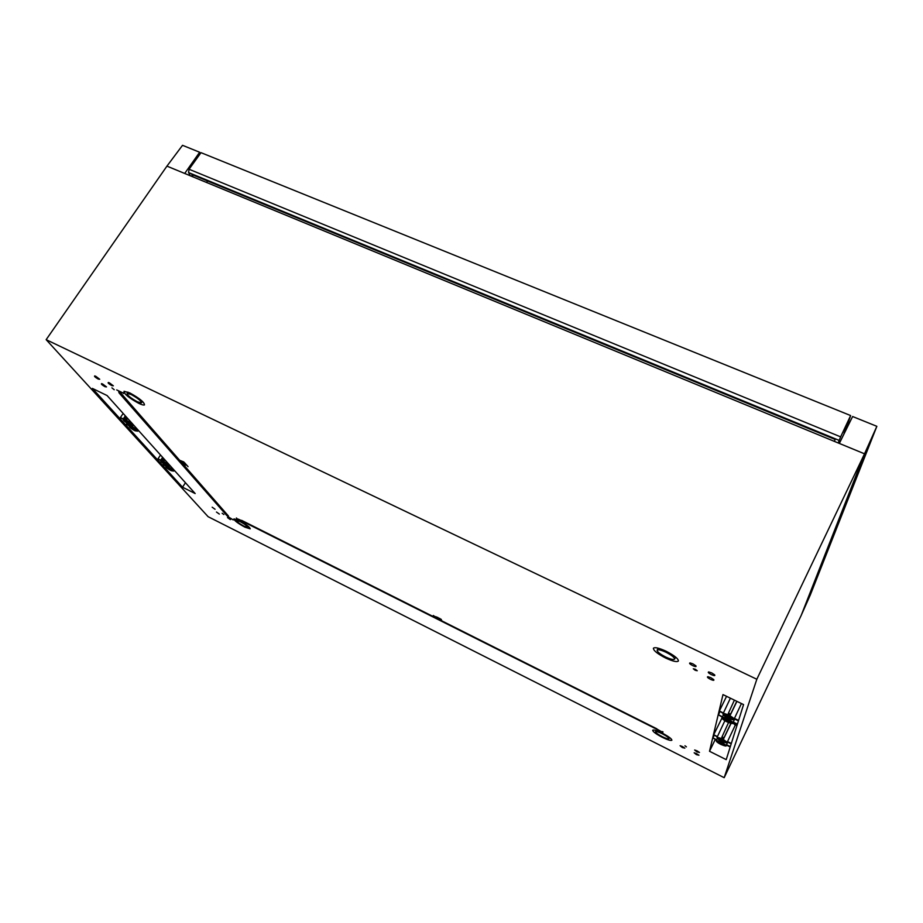 <?xml version="1.0" encoding="UTF-8"?>
<svg xmlns="http://www.w3.org/2000/svg" width="923" height="923" viewBox="0 0 923 923"><rect width="100%" height="100%" fill="white"/><g stroke="black" fill="none" stroke-linecap="round" stroke-linejoin="round"><path stroke-width="1.38" d="M238.238 520.122L233.969 518.911C234.223 520.56 237.857 523.306 244.849 527.137L250.202 528.856C249.902 527.183 246.256 524.449 239.276 520.618L239.149 520.56M661.71 732.885C656.507 730.428 653.496 729.551 652.676 730.243C652.861 731.674 656.022 734.004 662.16 737.235C667.744 739.946 670.986 740.927 671.886 740.177C671.69 738.804 668.644 736.542 662.749 733.393M129.762 392.898L124.051 391.294C124.074 393.936 128.943 397.94 138.681 403.305C141.727 404.759 143.653 405.289 144.473 404.909C144.38 402.255 139.477 398.251 129.762 392.898M665.702 658.064C672.855 661.353 677.09 662.322 678.417 660.972C678.278 658.63 674.136 655.365 666.014 651.188C658.976 647.969 654.776 646.988 653.403 648.246C653.415 650.565 657.511 653.842 665.702 658.064M675.509 657.384L676.178 657.545M697.107 750.884L699.484 752.464L696.911 751.887L694.65 750.007L697.107 750.884M682.478 746.557L684.843 748.138L682.351 747.561L680.101 745.703L682.478 746.557M696.588 753.653L698.942 755.222L696.404 754.633L694.154 752.787L696.588 753.653M692.942 663.868L695.919 665.852C696.519 666.891 695.446 666.821 692.712 665.633C689.816 664.064 688.927 663.164 690.046 662.91L692.942 663.868M711.714 672.913L714.667 674.863C715.279 675.924 714.183 675.844 711.391 674.632C708.495 673.075 707.618 672.175 708.726 671.932L711.714 672.913M710.814 677.667L713.744 679.605C714.321 680.62 713.248 680.539 710.502 679.34C707.676 677.817 706.799 676.94 707.86 676.697L710.814 677.667M109.433 382.872L113.344 385.814L111.845 385.629C108.718 383.83 107.564 382.768 108.383 382.468L109.433 382.872M95.784 376.296L99.719 379.261L98.253 379.076C95.115 377.265 93.95 376.215 94.757 375.903L95.784 376.296M102.649 384.014L106.514 386.91L105.06 386.725C101.98 384.96 100.838 383.922 101.611 383.622L102.649 384.014M212.163 507.2L215.071 509.265L212.163 507.2M227.508 517.595L230.358 519.614L227.508 517.595M216.467 512.034L219.328 514.065L216.467 512.034M244.018 526.168L247.756 527.368C247.572 526.225 245.033 524.299 240.118 521.61L236.403 520.422C236.623 521.587 239.161 523.503 244.018 526.168M662.322 733.808C658.422 731.927 656.161 731.247 655.549 731.754C655.722 732.77 657.926 734.396 662.195 736.635C666.06 738.515 668.321 739.196 668.979 738.7C668.84 737.708 666.625 736.081 662.322 733.808M131.124 394.49L127.109 393.371C127.178 395.252 130.605 398.044 137.354 401.759L141.381 402.901C141.381 401.067 137.954 398.263 131.124 394.49M665.748 657.049C670.686 659.31 673.64 660.003 674.609 659.114C674.598 657.488 671.713 655.192 665.968 652.238C660.983 649.965 658.041 649.284 657.13 650.207C657.211 651.857 660.083 654.13 665.748 657.049M162.021 459.654L164.086 461.039L162.021 459.654L162.852 457.589M167.421 465.619L169.186 466.703L169.97 465.515M131.574 422.78L132.612 423.945M124.524 418.154L124.57 417.531L126.116 418.292L126.07 418.904L124.524 418.154L126.774 419.688L127.639 418.407M137.423 429.287L138.45 430.43M133.547 424.972L132.693 426.241L131.504 424.938M130.581 424.857L132.693 426.241M734.316 718.659L741.434 703.545M728.224 713.721L728.478 713.098L730.612 714.137L730.335 714.76L728.224 713.721L730.208 715.21L736.935 701.365M733.208 722.374L734.662 719.017M727.139 717.713L729.274 718.74M722.028 736.819L723.978 737.789L723.632 738.723L721.786 737.385L728.535 722.559M717.102 737.246L724.878 720.701M722.744 741.896L720.851 740.846M716.294 740.419L717.344 738.342M163.463 462.296L166.775 464.696L165.367 464.407L163.463 462.296M168.574 467.938L171.84 470.292L170.443 470.003L168.574 467.938M126.163 421.107L129.82 423.795L128.378 423.542C125.54 421.926 124.432 420.969 125.055 420.68L126.163 421.107M132.081 427.637L135.681 430.28L134.239 430.026C131.458 428.434 130.362 427.499 130.951 427.199L132.081 427.637M728.466 716.363L731.281 718.221C731.72 719.075 730.647 718.913 728.074 717.771C725.524 716.398 724.647 715.59 725.455 715.348L728.466 716.363M727.428 720.102L730.22 721.959C730.635 722.767 729.574 722.605 727.059 721.474C724.543 720.125 723.678 719.34 724.451 719.098L727.428 720.102M722.028 739.738L724.67 741.492C724.982 742.161 723.99 741.977 721.705 740.927L719.213 738.769L722.028 739.738M721.163 742.9L723.77 744.63C724.07 745.288 723.09 745.092 720.84 744.053L718.371 741.93L721.163 742.9M114.21 389.725L111.925 387.856L114.21 389.725M223.851 514.538L222.143 513.246L223.851 514.538M684.947 745.784L686.424 746.857L684.947 745.784M695.342 669.256L693.3 668.783L695.204 670.283L697.234 670.744L695.342 669.256M162.079 459.089L163.475 460.369M126.774 419.688L126.07 418.904M168.298 465.723L169.186 466.703M439.51 618.698L440.871 619.875M184.138 463.542L185.938 464.615L184.173 463.496M730.612 714.137L736.762 701.284M728.478 713.098L734.396 700.13M726.482 744.942L727.693 742.115M727.151 742.357L727.174 742.323C727.647 743.35 725.801 742.992 721.624 741.25C727.555 743.511 727.716 742.9 722.121 739.427C716.19 737.177 716.029 737.777 721.613 741.238C718.256 739.508 716.744 738.181 717.079 737.281L722.409 738.769L727.174 742.323L735.308 725.086L732.885 723.032M723.632 738.723L731.062 723.367M737.039 725.282L735.308 725.086M723.978 737.789L730.878 723.332M722.121 717.483L723.355 714.99M723.067 713.721L730.393 698.192M164.086 461.039L164.871 459.839M163.521 459.804L164.029 458.893M126.116 418.292L126.659 417.311M124.57 417.531L125.413 415.927M173.512 469.461L174.435 470.476M168.471 463.842L169.394 464.869M439.186 618.664L441.044 620.221L439.221 618.606M662.714 733.45L662.783 732.066L661.768 731.558L661.71 732.943L662.714 733.45L662.922 731.766L661.768 731.558M123.047 392.979L116.713 389.921M228.119 517.295L233.288 519.903L228.119 517.295M435.771 616.714L438.16 617.614L437.733 618.733L437.502 617.683L435.587 616.656L438.16 617.625L437.79 618.745M434.825 616.806L433.233 616.229L433.337 615.503L435.771 617.175M433.452 615.549L434.398 616.414M183.585 463.277L186.55 465.007L183.585 463.277M717.471 736.6L713.71 734.731L722.04 717.909M713.71 734.731L717.24 736.935M716.663 739.785L712.948 737.939L714.183 735.412M712.948 737.939L716.444 740.108M723.482 713.018L719.375 710.998L726.551 696.323M719.375 710.998L723.217 713.41M722.513 716.79L718.463 714.806L719.928 711.806M718.463 714.806L722.259 717.183M730.208 746.961L726.424 745.08M730.324 746.58L726.47 744.665M727.347 741.954L731.189 743.857M731.304 743.465L727.405 741.527M721.936 717.863L722.121 717.113M733.139 722.524L737.269 724.555M737.408 724.105L733.208 722.04M738.435 720.875L734.246 718.821M738.573 720.413L734.304 718.325M123.29 418.915L120.405 417.508L123.186 413.458M120.405 417.508L123.071 419.273M129.232 425.468L126.359 424.061L127.005 423.115M126.359 424.061L129.024 425.803M160.752 460.196L157.983 458.823L160.533 455.016M157.983 458.823L160.567 460.485M165.886 465.838L163.129 464.477L163.648 463.704M163.129 464.477L165.702 466.127M185.742 465.123L182.892 463.577L185.742 465.123M181.023 461.108L185.108 463.381L181.023 461.108M441.102 619.621L441.552 620.498L439.129 619.218L438.679 618.341L439.521 618.595L441.644 620.244M226.723 515.449L228.316 517.018L228.281 516.234L121.928 394.317L118.64 391.479L119.113 392.956L226.723 515.449M238.319 520.214L236.392 517.976L238.319 520.214M241.699 520.93L660.753 731.258L241.699 520.93M166.936 166.128L182.523 145.315L199.656 152.249L184.704 173.455L864.528 453.816L801.199 615.399L724.186 777.685L208.113 516.695L46.15 339.664L166.936 166.128L184.704 173.455M123.52 393.521L123.255 392.679M233.288 519.903L228.373 516.915M434.329 616.529L434.975 616.529M183.55 463.046L182.431 462.261M186.55 464.927L185.073 463.392M709.522 751.276L726.216 759.641L743.569 704.584L722.986 694.592L709.522 751.276L715.233 739.508M182.523 487.217L195.168 493.551L107.091 395.552L92.381 388.398L182.523 487.217L185.454 482.729M188.05 466.634L186.561 464.996M185.119 464.754L183.458 463.9M185.004 463.127L183.746 462.238M183.873 461.973L180.297 460.531M439.521 618.595L441.252 619.345M438.737 618.318L439.671 618.318M228.316 517.018L228.431 515.98L121.813 394.259M121.928 394.317L119.067 391.375M239.126 520.618L236.392 517.976M660.753 731.258L656.715 728.916M241.411 520.584L238.307 519.13M656.784 728.789L241.561 520.33M46.15 339.664L756.825 679.259L724.186 777.685M756.825 679.259L864.528 453.816L876.85 426.322L810.336 594.885L801.199 615.399M839.342 443.432L852.61 416.515L876.85 426.322M199.656 152.249L200.36 153.576M193.103 176.928L191.742 174.47L835.107 439.44L834.461 441.413M207.594 181L206.567 182.477M838.269 442.994L839.145 440.398L188.557 172.555L190.369 175.797M839.238 443.386L844.36 433.233M188.557 172.555L189.065 169.255L201.006 152.664L850.637 415.558L846.841 426.657L847.476 426.911M189.065 169.255L840.645 436.867L850.637 415.558M840.645 436.867L839.145 440.398M846.703 428.491L846.126 428.26L844.049 433.095M846.126 428.26L846.679 426.98L847.314 427.245M160.59 460.439L163.036 461.096C166.717 463.115 168.621 464.581 168.747 465.492L165.967 465.019M165.725 466.092L168.159 466.75C171.782 468.746 173.662 470.188 173.778 471.076L171.009 470.603M123.14 419.134L125.655 419.746C129.739 421.996 131.827 423.657 131.931 424.707L129.07 424.257M129.07 425.676L131.585 426.299C135.6 428.514 137.665 430.141 137.769 431.168L134.92 430.718M734.339 718.613L734.05 719.202C734.5 720.309 732.47 719.952 727.982 718.152C734.466 720.517 734.662 719.79 728.57 715.983C722.086 713.617 721.89 714.344 727.97 718.14C724.243 716.179 722.605 714.714 723.044 713.767C723.609 713.214 725.547 713.71 728.882 715.267C732.251 716.998 733.97 718.313 734.05 719.202L734.039 719.248M733.231 722.328L732.954 722.905C733.393 724.001 731.397 723.644 726.955 721.844C733.358 724.197 733.554 723.494 727.532 719.732C721.14 717.39 720.944 718.094 726.955 721.844C723.344 719.963 721.728 718.521 722.098 717.529C722.64 716.998 724.555 717.494 727.843 719.029C731.166 720.748 732.862 722.04 732.954 722.905L732.931 722.94M720.759 744.365C726.62 746.615 726.782 746.015 721.244 742.588C715.394 740.35 715.233 740.95 720.759 744.365C717.436 742.646 715.948 741.342 716.283 740.465L721.532 741.942L726.228 745.472M162.944 461.731C159.633 460.681 160.614 461.765 165.886 464.973C169.209 466.034 168.228 464.95 162.944 461.731M168.067 467.384C164.767 466.323 165.725 467.384 170.94 470.557C174.251 471.63 173.293 470.568 168.067 467.384M125.563 420.438C122.124 419.457 123.267 420.715 128.966 424.199C132.427 425.203 131.285 423.945 125.563 420.438M131.493 426.991C128.078 425.988 129.185 427.222 134.816 430.66C138.254 431.676 137.146 430.453 131.493 426.991M723.736 738.342L721.786 737.385M734.246 723.067L736.127 724.843M247.814 527.264L248.368 526.41M655.561 731.731L656.115 730.555M127.109 393.371L127.939 392.09M674.609 659.114L675.648 657.107M165.898 464.984C162.044 462.919 160.29 461.373 160.648 460.346L162.598 457.312M170.951 470.568C167.19 468.561 165.459 467.038 165.782 466.011L166.302 465.18M132.024 424.58L132.485 423.888M137.85 431.041L138.312 430.36M125.32 415.823L123.221 419.019C122.84 420.207 124.755 421.938 128.978 424.211M129.797 424.58L129.151 425.572C128.793 426.749 130.685 428.445 134.827 430.672M720.759 744.376C724.89 746.096 726.713 746.453 726.239 745.449L726.505 744.907M173.847 470.984L174.251 470.384M168.805 465.4L169.221 464.777M657.141 650.184L658.111 648.154M141.565 402.624L142.442 401.367M668.979 738.7L669.579 737.535M236.403 520.422L236.923 519.545"/></g></svg>
